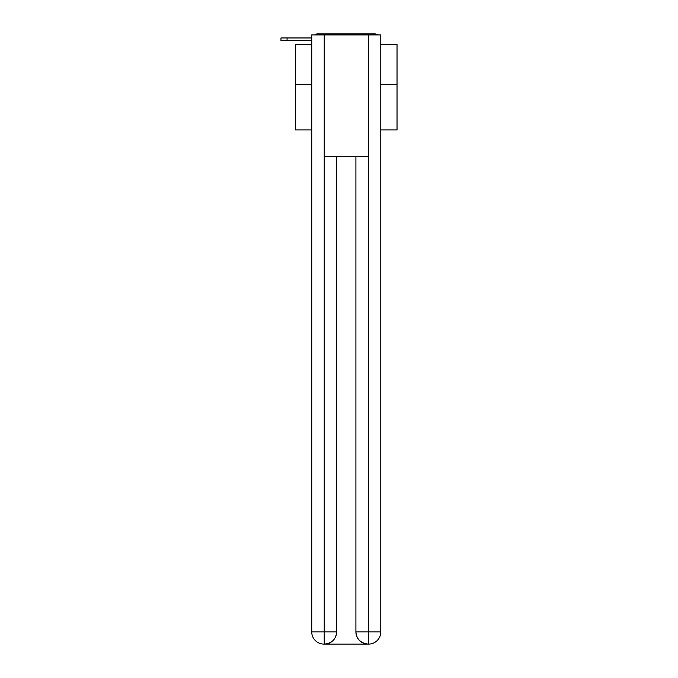 <?xml version="1.0" encoding="UTF-8"?>
<svg xmlns="http://www.w3.org/2000/svg" width="678" height="678" viewBox="0 0 678 678"><rect width="100%" height="100%" fill="white"/><g stroke="black" fill="none" stroke-linecap="round" stroke-linejoin="round"><path stroke-width="1.02" d="M380.782 129.947L397.028 129.947L397.028 44.256L380.782 44.256M311.736 84.665L295.498 84.665L295.498 44.256L311.736 44.256M295.498 84.665L295.498 129.947L311.736 129.947M377.68 34.917A4.06 4.06 0 0 0 374.993 33.9L317.524 33.9A4.06 4.06 0 0 0 314.838 34.917M397.028 84.665L380.782 84.665M317.524 33.9L330.423 33.9M362.094 33.9L374.993 33.9M311.736 40.604L280.972 40.604L280.972 37.96L311.736 37.96M324.228 34.917L311.736 34.917L311.736 631.913A12.187 12.187 0 0 0 323.923 644.1L368.086 644.1A12.187 12.187 0 0 1 355.908 631.913L355.908 156.754L355.908 631.913C356.526 639.1 360.586 643.159 368.086 644.1L368.595 644.1A12.187 12.187 0 0 0 380.782 631.913L380.782 34.917L324.228 34.917L324.228 156.754L368.29 156.754L368.29 34.917M336.61 156.754L336.61 631.913A12.187 12.187 0 0 1 324.431 644.1C331.966 643.312 336.025 639.252 336.61 631.913L336.61 156.754M355.908 631.913L368.29 631.913L368.383 644.1M311.736 631.913A12.187 12.187 0 0 0 323.923 644.1A12.187 12.187 0 0 1 311.736 631.913L324.228 631.913L324.228 644.1M336.61 631.913L324.228 631.913L324.228 156.754M368.29 156.754L368.29 631.913L380.782 631.913M287.065 37.96L287.065 40.604"/></g></svg>
